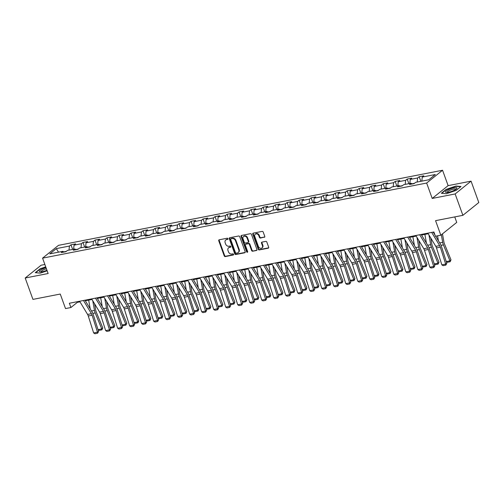 <?xml version="1.0" encoding="UTF-8"?>
<svg xmlns="http://www.w3.org/2000/svg" width="504" height="504" viewBox="0 0 504 504"><rect width="100%" height="100%" fill="white"/><g stroke="black" fill="none" stroke-linecap="round" stroke-linejoin="round"><path stroke-width="0.76" d="M227.978 238.707A0.643 0.517 -128.8 0 0 227.235 238.222L219.208 239.791A0.92 0.737 -128.8 0 0 218.755 240.78L224.223 255.887A0.92 0.737 -128.8 0 0 225.282 256.574L233.308 255.005A0.643 0.517 -128.8 0 0 232.886 253.833L231.846 254.035A2.936 2.369 -128.8 0 1 228.457 251.824L228.003 250.564A2.936 2.369 -128.8 0 1 228.577 247.804A2.936 2.369 -128.8 0 1 229.446 247.407L230.486 247.199A0.643 0.517 -128.8 0 0 230.057 246.028L229.018 246.229A2.936 2.369 -128.8 0 1 225.628 244.018L225.175 242.758A2.936 2.369 -128.8 0 1 225.754 239.999A2.936 2.369 -128.8 0 1 226.624 239.602L227.657 239.4A0.643 0.517 -128.8 0 0 227.978 238.707M264.298 237.308A0.92 0.737 -128.8 0 0 264.751 236.326L263.214 232.086A0.92 0.737 -128.8 0 0 262.156 231.393L253.241 233.138A0.92 0.737 -128.8 0 0 252.794 234.127L258.256 249.228A0.92 0.737 -128.8 0 0 259.321 249.921L268.235 248.176A0.92 0.737 -128.8 0 0 268.682 247.193L266.83 242.071A0.92 0.737 -128.8 0 0 265.772 241.378L261.96 242.128A0.92 0.737 -128.8 0 0 261.507 243.117L262.427 245.65A2.451 1.978 -128.8 0 1 261.941 247.962A2.451 1.978 -128.8 0 1 258.382 246.443L254.785 236.496A2.451 1.978 -128.8 0 1 255.263 234.19A2.451 1.978 -128.8 0 1 258.823 235.708L259.428 237.365A0.92 0.737 -128.8 0 0 260.486 238.058L264.732 236.968A0.92 0.737 -128.8 0 0 264.745 236.962M44.862 264.487L41.114 265.217L25.2 278.013L32.936 299.389L60.26 294.046L65.52 308.58L70.913 307.522L69.363 303.25L433.887 231.979L435.437 236.25L440.824 235.198L456.737 222.403L454.753 216.915M455.15 193.952L471.064 181.15L448.125 185.636L432.212 198.437L455.15 193.952L462.886 215.321L435.563 220.664L440.824 235.198M432.212 198.437L426.642 183.047L42.569 258.142L58.477 245.347L442.556 170.251L426.642 183.047M25.2 278.013L48.138 273.527L42.569 258.142M239.721 236.678A0.92 0.737 -128.8 0 0 238.663 235.992L229.748 237.731A0.92 0.737 -128.8 0 0 229.295 238.72L234.763 253.821A0.92 0.737 -128.8 0 0 235.822 254.514L244.736 252.775A0.92 0.737 -128.8 0 0 245.19 251.786L239.721 236.678M241.492 235.437L250.412 233.692A0.92 0.737 -128.8 0 1 251.471 234.385L256.939 249.486A0.92 0.737 -128.8 0 1 256.486 250.475L252.668 251.219A0.92 0.737 -128.8 0 1 251.609 250.532L249.392 244.402A0.92 0.737 -128.8 0 0 248.333 243.716L245.801 244.207A0.92 0.737 -128.8 0 0 245.353 245.196L247.659 251.572A0.643 0.517 -128.8 0 1 246.601 251.779L241.044 236.42A0.92 0.737 -128.8 0 1 241.492 235.437A0.92 0.737 -128.8 0 0 241.473 236.074L241.044 236.42M471.064 181.15L478.8 202.526L462.886 215.321M419.196 176.715L417.627 177.975L410.237 179.424L411.806 178.158L407.188 179.065L405.619 180.325L398.229 181.768L399.798 180.508L395.18 181.409L393.611 182.675L386.221 184.118L387.79 182.857L383.172 183.758L381.604 185.018L374.214 186.467L375.782 185.201L371.164 186.102L369.596 187.368L362.206 188.811L363.775 187.551L359.157 188.452L357.588 189.718L350.198 191.161L351.767 189.895L347.149 190.802L345.58 192.062L338.19 193.504L339.765 192.244L335.147 193.145L333.572 194.412L326.183 195.854L327.757 194.594L323.14 195.495L321.565 196.755L314.181 198.204L315.75 196.938L311.132 197.845L309.563 199.105L302.173 200.548L303.742 199.288L299.124 200.189L297.555 201.455L290.165 202.898L291.734 201.638L287.116 202.539L285.548 203.799L278.158 205.248L279.726 203.981L275.108 204.889L273.54 206.149L266.15 207.591L267.719 206.331L263.101 207.232L261.532 208.499L254.142 209.941L255.711 208.681L251.093 209.582L249.524 210.842L242.134 212.291L243.703 211.025L239.085 211.932L237.516 213.192L230.126 214.635L231.695 213.375L227.077 214.276L225.508 215.542L218.119 216.985L219.687 215.725L215.069 216.626L213.501 217.886L206.111 219.334L207.686 218.068L203.062 218.975L201.493 220.235L194.103 221.678L195.678 220.418L191.06 221.319L189.485 222.585L182.102 224.028L183.67 222.762L179.052 223.669L177.484 224.929L170.094 226.378L171.662 225.112L167.044 226.012L165.476 227.279L158.086 228.722L159.655 227.462L155.037 228.362L153.468 229.622L146.078 231.071L147.647 229.805L143.029 230.712L141.46 231.972L134.07 233.415L135.639 232.155L131.021 233.056L129.452 234.322L122.062 235.765L123.631 234.505L119.013 235.406L117.445 236.666L110.055 238.115L111.623 236.849L107.005 237.756L105.437 239.016L98.047 240.458L99.616 239.198L94.998 240.099L93.429 241.366L86.039 242.808L87.608 241.548L82.99 242.449L81.421 243.709L74.031 245.158L75.606 243.892L70.982 244.799L69.413 246.059L56.328 248.617L49.795 253.877L62.88 251.313L61.312 252.58L65.93 251.679L67.498 250.412L74.888 248.97L73.319 250.23L77.937 249.329L79.506 248.069L86.896 246.62L85.321 247.886L89.939 246.979L91.514 245.719L98.897 244.276L97.329 245.536L101.947 244.635L103.522 243.369L110.905 241.926L109.337 243.186L113.954 242.285L115.523 241.025L122.913 239.576L121.344 240.843L125.962 239.936L127.531 238.676L134.921 237.233L133.352 238.493L137.97 237.592L139.539 236.326L146.929 234.883L145.36 236.143L149.978 235.242L151.547 233.982L158.936 232.533L157.368 233.799L161.986 232.892L163.554 231.632L170.944 230.189L169.376 231.449L173.993 230.548L175.562 229.282L182.952 227.839L181.383 229.099L186.001 228.199L187.57 226.939L194.96 225.49L193.391 226.756L198.009 225.849L199.578 224.589L206.968 223.146L205.399 224.406L210.017 223.505L211.586 222.239L218.975 220.796L217.4 222.056L222.018 221.155L223.593 219.895L230.977 218.446L229.408 219.713L234.026 218.812L235.601 217.545L242.985 216.103L241.416 217.363L246.034 216.462L247.603 215.195L254.993 213.753L253.424 215.019L258.042 214.112L259.61 212.852L267 211.409L265.432 212.669L270.049 211.768L271.618 210.502L279.008 209.059L277.439 210.319L282.057 209.418L283.626 208.158L291.016 206.709L289.447 207.976L294.065 207.068L295.634 205.808L303.024 204.366L301.455 205.626L306.073 204.725L307.642 203.458L315.031 202.016L313.463 203.276L318.081 202.375L319.649 201.115L327.039 199.666L325.471 200.932L330.089 200.025L331.657 198.765L339.047 197.322L337.478 198.582L342.096 197.681L343.665 196.415L351.055 194.972L349.48 196.232L354.098 195.332L355.673 194.072L363.063 192.623L361.488 193.889L366.106 192.982L367.681 191.722L375.064 190.279L373.495 191.539L378.113 190.638L379.682 189.372L387.072 187.929L385.503 189.189L390.121 188.288L391.69 187.028L399.08 185.579L397.511 186.845L402.129 185.938L403.698 184.678L411.088 183.236L409.519 184.496L414.137 183.595L415.706 182.328L428.791 179.771L435.33 174.516L422.245 177.074L423.814 175.814L419.196 176.715L420.865 181.32M414.509 183.292L411.913 183.803M417.218 182.038L417.627 177.975M409.828 183.481L410.237 179.424M411.088 183.236L412.171 183.979M402.501 185.642L399.905 186.152M405.21 184.382L405.619 180.325M397.82 185.831L398.229 181.768M399.08 185.579L400.163 186.329M390.493 187.992L387.897 188.496M393.202 186.732L393.611 182.675M385.812 188.175L386.221 184.118M387.072 187.929L388.156 188.672M378.485 190.336L375.889 190.846M381.194 189.076L381.604 185.018M373.804 190.525L374.214 186.467M375.064 190.279L376.148 191.022M366.477 192.686L363.888 193.196M369.186 191.426L369.596 187.368M361.803 192.868L362.206 188.811M363.063 192.623L364.14 193.366M354.469 195.035L351.88 195.539M357.179 193.775L357.588 189.718M349.795 195.218L350.198 191.161M351.055 194.972L352.132 195.716M342.462 197.379L339.872 197.889M345.177 196.119L345.58 192.062M337.787 197.568L338.19 193.504M339.047 197.322L340.124 198.066M330.46 199.729L327.865 200.233M333.169 198.469L333.572 194.412M325.779 199.912L326.183 195.854M327.039 199.666L328.117 200.409M318.452 202.079L315.857 202.583M321.161 200.819L321.565 196.755M313.772 202.262L314.181 198.204M315.031 202.016L316.109 202.759M306.445 204.422L303.849 204.933M309.154 203.162L309.563 199.105M301.764 204.611L302.173 200.548M303.024 204.366L304.107 205.109M294.437 206.772L291.841 207.276M297.146 205.512L297.555 201.455M289.756 206.955L290.165 202.898M291.016 206.709L292.099 207.453M282.429 209.122L279.833 209.626M285.138 207.862L285.548 203.799M277.748 209.305L278.158 205.248M279.008 209.059L280.092 209.803M270.421 211.466L267.826 211.976M273.13 210.206L273.54 206.149M265.74 211.655L266.15 207.591M267 211.409L268.084 212.153M258.413 213.816L255.818 214.32M261.122 212.556L261.532 208.499M253.733 213.998L254.142 209.941M254.993 213.753L256.076 214.496M246.406 216.166L243.81 216.67M249.115 214.906L249.524 210.842M241.725 216.348L242.134 212.291M242.985 216.103L244.068 216.846M234.398 218.509L231.808 219.019M237.107 217.249L237.516 213.192M229.723 218.698L230.126 214.635M230.977 218.446L232.061 219.196M222.39 220.859L219.801 221.363M225.099 219.599L225.508 215.542M217.715 221.042L218.119 216.985M218.975 220.796L220.053 221.539M210.382 223.203L207.793 223.713M213.097 221.949L213.501 217.886M205.708 223.392L206.111 219.334M206.968 223.146L208.045 223.889M198.381 225.553L195.785 226.063M201.09 224.293L201.493 220.235M193.7 225.735L194.103 221.678M194.96 225.49L196.037 226.233M186.373 227.903L183.777 228.407M189.082 226.643L189.485 222.585M181.692 228.085L182.102 224.028M182.952 227.839L184.029 228.583M174.365 230.246L171.769 230.756M177.074 228.986L177.484 224.929M169.684 230.435L170.094 226.378M170.944 230.189L172.028 230.933M162.357 232.596L159.762 233.106M165.066 231.336L165.476 227.279M157.676 232.779L158.086 228.722M158.936 232.533L160.02 233.276M150.35 234.946L147.754 235.45M153.058 233.686L153.468 229.622M145.669 235.129L146.078 231.071M146.929 234.883L148.012 235.626M138.342 237.289L135.746 237.8M141.051 236.029L141.46 231.972M133.661 237.478L134.07 233.415M134.921 237.233L136.004 237.976M126.334 239.639L123.738 240.143M129.043 238.379L129.452 234.322M121.653 239.822L122.062 235.765M122.913 239.576L123.997 240.32M114.326 241.989L111.73 242.493M117.035 240.729L117.445 236.666M109.645 242.172L110.055 238.115M110.905 241.926L111.989 242.67M102.318 244.333L99.729 244.843M105.027 243.073L105.437 239.016M97.637 244.522L98.047 240.458M98.897 244.276L99.981 245.02M90.31 246.683L87.721 247.187M93.02 245.423L93.429 241.366M85.636 246.866L86.039 242.808M86.896 246.62L87.973 247.363M78.303 249.033L75.713 249.537M81.018 247.773L81.421 243.709M73.628 249.215L74.031 245.158M74.888 248.97L75.965 249.713M66.301 251.376L63.706 251.887M69.01 250.116L69.413 246.059M58.527 252.17L56.328 248.617M62.88 251.313L63.958 252.063M448.125 185.636L442.556 170.251M70.913 307.522L77.358 302.337L79.985 301.827M85.333 300.781L91.993 299.477M97.341 298.431L104 297.127M109.349 296.081L116.008 294.783M121.357 293.738L128.016 292.433M133.365 291.388L140.018 290.084M145.366 289.038L152.025 287.74M157.374 286.694L164.033 285.39M169.382 284.344L176.041 283.04M181.39 281.994L188.049 280.697M193.397 279.651L200.056 278.347M205.405 277.301L212.064 275.997M217.413 274.951L224.072 273.653M229.421 272.607L236.08 271.303M241.429 270.257L248.088 268.953M253.436 267.908L260.096 266.61M265.444 265.564L272.097 264.26M277.446 263.214L284.105 261.916M289.454 260.87L296.113 259.566M301.461 258.521L308.12 257.216M313.469 256.171L320.128 254.873M325.477 253.827L332.136 252.523M337.485 251.477L344.144 250.173M349.493 249.127L356.152 247.829M361.5 246.784L368.159 245.48M373.508 244.434L380.167 243.13M385.516 242.084L392.175 240.786M397.524 239.74L404.176 238.436M409.525 237.39L416.184 236.086M421.533 235.04L428.192 233.743M433.541 232.697L434.108 232.583M421.835 181.131L422.245 177.074M77.144 301.732L77.358 302.337M72.652 249.404L70.982 244.799M84.659 247.054L82.99 242.449M96.667 244.711L94.998 240.099M108.675 242.361L107.005 237.756M120.683 240.017L119.013 235.406M132.691 237.667L131.021 233.056M144.698 235.318L143.029 230.712M156.706 232.974L155.037 228.362M168.714 230.624L167.044 226.012M180.716 228.274L179.052 223.669M192.723 225.931L191.06 221.319M204.731 223.581L203.062 218.975M216.739 221.231L215.069 216.626M228.747 218.887L227.077 214.276M240.754 216.537L239.085 211.932M252.762 214.187L251.093 209.582M264.77 211.844L263.101 207.232M276.778 209.494L275.108 204.889M288.786 207.15L287.116 202.539M300.793 204.8L299.124 200.189M312.795 202.451L311.132 197.845M324.803 200.107L323.14 195.495M336.811 197.757L335.147 193.145M348.818 195.407L347.149 190.802M360.826 193.064L359.157 188.452M372.834 190.714L371.164 186.102M384.842 188.364L383.172 183.758M396.85 186.02L395.18 181.409M408.857 183.67L407.188 179.065M45.719 266.862L40.055 268.808L35.261 272.664L40.295 273.137L47.143 270.78M461.002 186.505L455.969 186.033L446.147 189.409L441.353 193.265L446.386 193.738L456.208 190.361L461.002 186.505M228.003 239.072L227.052 239.255A2.936 2.369 -128.8 0 0 226.183 239.652L225.754 239.999M228.577 247.804L229.011 247.458A2.936 2.369 -128.8 0 1 229.874 247.061L230.826 246.872M219.19 239.797A0.92 0.737 -128.8 0 0 219.183 240.433L224.652 255.541A0.92 0.737 -128.8 0 0 225.71 256.227L233.648 254.678M229.729 237.737A0.92 0.737 -128.8 0 0 229.723 238.373L235.192 253.481A0.92 0.737 -128.8 0 0 236.25 254.167L245.164 252.428A0.92 0.737 -128.8 0 0 245.183 252.422M231.002 238.745A0.643 0.517 -128.8 0 0 230.687 239.438L235.488 252.693A0.643 0.517 -128.8 0 0 236.225 253.178L237.321 252.964A2.936 2.369 -128.8 0 0 238.19 252.567A2.936 2.369 -128.8 0 0 238.77 249.808L235.488 240.742A2.936 2.369 -128.8 0 0 232.098 238.531L231.002 238.745L231.431 238.398A0.643 0.517 -128.8 0 0 231.116 238.65M238.19 252.567L238.619 252.221A2.936 2.369 -128.8 0 0 239.198 249.461L238.77 249.808M231.431 238.398L232.527 238.184A2.936 2.369 -128.8 0 1 235.916 240.395L239.198 249.461M256.486 250.475L256.914 250.129A0.92 0.737 -128.8 0 0 256.927 250.129L252.668 251.219M245.53 244.333L245.965 243.986A0.92 0.737 -128.8 0 1 246.236 243.86L248.762 243.369A0.92 0.737 -128.8 0 1 249.82 244.056L252.038 250.186A0.92 0.737 -128.8 0 0 253.102 250.872M241.473 236.074L247.029 251.433A0.643 0.517 -128.8 0 0 247.684 251.924M247.092 238.046A2.451 1.978 -128.8 0 0 243.533 236.534A2.451 1.978 -128.8 0 0 243.048 238.839L244.32 242.342A0.92 0.737 -128.8 0 0 245.379 243.035L247.911 242.537A0.92 0.737 -128.8 0 0 248.359 241.548L247.092 238.046L247.521 237.699A2.451 1.978 -128.8 0 0 243.961 236.187L243.533 236.534M248.182 242.411L248.611 242.065A0.92 0.737 -128.8 0 0 248.787 241.202L248.359 241.548M247.521 237.699L248.787 241.202M255.263 234.19L255.698 233.843A2.451 1.978 -128.8 0 1 259.258 235.362L259.856 237.019A0.92 0.737 -128.8 0 0 260.914 237.712L264.732 236.968M261.941 247.962L262.37 247.615A2.451 1.978 -128.8 0 0 262.855 245.309L262.427 245.65M261.941 242.128A0.92 0.737 -128.8 0 0 261.935 242.771L262.855 245.309M253.228 233.144A0.92 0.737 -128.8 0 0 253.222 233.78L258.691 248.882A0.92 0.737 -128.8 0 0 259.749 249.575L268.663 247.829A0.92 0.737 -128.8 0 0 268.676 247.829L268.235 248.176M90.222 308.889L88.672 300.126M98.041 329.666L101.764 328.942L95.206 312.952A7.006 3.812 -101.1 0 1 94.475 310.407L92.767 300.762M101.934 329.824L101.764 328.942L102.785 327.928L101.934 329.824L99.238 330.353L98.078 329.774M94.595 303.792L95.735 310.237A4.675 2.539 78.9 0 0 96.22 311.938L102.785 327.928M83.481 300.491L91.438 313.69A4.675 2.539 -101.1 0 1 92.125 315.233L97.486 332.18L98.614 331.474L93.253 314.527A7.006 3.812 78.9 0 0 92.226 312.215L84.981 300.195M79.632 301.241L87.589 314.446A4.675 2.539 -101.1 0 1 88.276 315.989L93.637 332.936L97.486 332.18L97.606 333.226L94.916 333.749L93.637 332.936M98.614 331.474L97.606 333.226M46.021 267.687A6.073 1.399 -19.9 0 0 42.21 269.18A6.073 1.399 -19.9 0 0 40.137 271.883A6.073 1.399 -19.9 0 0 46.948 270.251M46.425 268.802A4.599 1.058 -19.9 0 0 43.205 270.024A4.599 1.058 -19.9 0 0 41.108 271.801A4.599 1.058 -19.9 0 0 41.152 271.877M35.664 272.702L40.276 268.991L45.807 267.089M454.035 187.809A6.073 1.399 -19.9 0 0 447.193 190.38A6.073 1.399 -19.9 0 0 446.229 192.484A6.073 1.399 -19.9 0 0 448.447 192.301A6.073 1.399 -19.9 0 0 456.643 188.71A6.073 1.399 -19.9 0 0 454.035 187.809M455.862 189.359A4.599 1.058 -19.9 0 0 455.843 189.271A4.599 1.058 -19.9 0 0 453.638 189.132A4.599 1.058 -19.9 0 0 449.171 190.688A4.599 1.058 -19.9 0 0 447.199 192.402A4.599 1.058 -19.9 0 0 447.243 192.478M441.756 193.303L446.361 189.592L455.881 186.322L460.669 186.77M102.23 306.545L100.68 297.776M110.048 327.323L113.772 326.592L107.213 310.609A7.006 3.812 -101.1 0 1 106.483 308.057L104.775 298.418M113.942 327.48L113.772 326.592L114.786 325.578L113.942 327.48L111.245 328.003L110.086 327.424M106.602 301.442L107.743 307.894A4.675 2.539 78.9 0 0 108.228 309.588L114.786 325.578M114.238 304.196L112.688 295.432M122.056 324.973L125.779 324.248L119.221 308.259A7.006 3.812 -101.1 0 1 118.484 305.714L116.783 296.068M125.95 325.13L125.779 324.248L126.794 323.228L125.95 325.13L123.253 325.66L122.094 325.08M118.61 299.099L119.75 305.544A4.675 2.539 78.9 0 0 120.236 307.245L126.794 323.228M95.489 298.141L103.446 311.346A4.675 2.539 -101.1 0 1 104.133 312.883L109.494 329.837L110.622 329.125L105.26 312.178A7.006 3.812 78.9 0 0 104.233 309.865L96.988 297.851M91.64 298.897L99.597 312.096A4.675 2.539 -101.1 0 1 100.283 313.639L105.645 330.586L109.494 329.837L109.614 330.876L106.924 331.405L105.645 330.586M110.622 329.125L109.614 330.876M107.497 295.791L115.454 308.996A4.675 2.539 -101.1 0 1 116.141 310.54L121.502 327.487L122.63 326.781L117.268 309.828A7.006 3.812 78.9 0 0 116.241 307.516L108.996 295.502M103.648 296.547L111.605 309.752A4.675 2.539 -101.1 0 1 112.291 311.289L117.653 328.243L121.502 327.487L121.622 328.526L118.931 329.055L117.653 328.243M122.63 326.781L121.622 328.526M126.246 301.846L124.696 293.082M134.064 322.623L137.787 321.899L131.229 305.915A7.006 3.812 -101.1 0 1 130.492 303.364L128.791 293.719M137.957 322.781L137.787 321.899L138.802 320.884L137.957 322.781L135.261 323.31L134.095 322.73M130.618 296.749L131.752 303.2A4.675 2.539 78.9 0 0 132.243 304.895L138.802 320.884M138.254 299.502L136.704 290.732M146.072 320.279L149.795 319.549L143.237 303.566A7.006 3.812 -101.1 0 1 142.5 301.014L140.799 291.375M149.965 320.437L149.795 319.549L150.809 318.534L149.965 320.437L147.269 320.96L146.103 320.38M142.619 294.405L143.76 300.85A4.675 2.539 78.9 0 0 144.251 302.551L150.809 318.534M150.261 297.152L148.712 288.389M158.08 317.929L161.803 317.205L155.238 301.216A7.006 3.812 -101.1 0 1 154.507 298.67L152.806 289.025M161.973 318.087L161.803 317.205L162.817 316.184L161.973 318.087L159.277 318.616L158.111 318.037M154.627 292.055L155.768 298.5A4.675 2.539 78.9 0 0 156.259 300.201L162.817 316.184M119.505 293.448L127.462 306.652A4.675 2.539 -101.1 0 1 128.148 308.19L133.51 325.143L134.637 324.431L129.276 307.484A7.006 3.812 78.9 0 0 128.249 305.172L121.004 293.152M115.655 294.197L123.612 307.402A4.675 2.539 -101.1 0 1 124.299 308.946L129.66 325.893L133.51 325.143L133.629 326.183L130.939 326.705L129.66 325.893M134.637 324.431L133.629 326.183M131.512 291.098L139.469 304.303A4.675 2.539 -101.1 0 1 140.156 305.84L145.517 322.793L146.645 322.081L141.284 305.134A7.006 3.812 78.9 0 0 140.257 302.822L133.012 290.808M127.663 291.854L135.62 305.052A4.675 2.539 -101.1 0 1 136.307 306.596L141.668 323.543L145.517 322.793L145.637 323.833L142.941 324.362L141.668 323.543M146.645 322.081L145.637 323.833M143.52 288.754L151.477 301.953A4.675 2.539 -101.1 0 1 152.164 303.496L157.525 320.443L158.653 319.738L153.292 302.784A7.006 3.812 78.9 0 0 152.265 300.478L145.02 288.458M139.671 289.504L147.628 302.709A4.675 2.539 -101.1 0 1 148.315 304.246L153.676 321.199L157.525 320.443L157.645 321.489L154.948 322.012L153.676 321.199M158.653 319.738L157.645 321.489M155.528 286.404L163.485 299.609A4.675 2.539 -101.1 0 1 164.165 301.146L169.533 318.1L170.661 317.388L165.293 300.441A7.006 3.812 78.9 0 0 164.273 298.129L157.028 286.108M151.679 287.154L159.636 300.359A4.675 2.539 -101.1 0 1 160.322 301.902L165.684 318.849L169.533 318.1L169.653 319.139L166.956 319.662L165.684 318.849M170.661 317.388L169.653 319.139M167.53 284.054L175.493 297.259A4.675 2.539 -101.1 0 1 176.173 298.803L181.534 315.75L182.668 315.044L177.301 298.091A7.006 3.812 78.9 0 0 176.274 295.779L169.035 283.765M163.687 284.81L171.643 298.009A4.675 2.539 -101.1 0 1 172.324 299.552L177.692 316.499L181.534 315.75L181.661 316.789L178.964 317.318L177.692 316.499M182.668 315.044L181.661 316.789M179.537 281.711L187.501 294.909A4.675 2.539 -101.1 0 1 188.181 296.453L193.542 313.4L194.67 312.694L189.309 295.741A7.006 3.812 78.9 0 0 188.282 293.435L181.043 281.415M175.688 282.461L183.651 295.665A4.675 2.539 -101.1 0 1 184.332 297.202L189.693 314.156L193.542 313.4L193.668 314.446L190.972 314.969L189.693 314.156M194.67 312.694L193.668 314.446M191.545 279.361L199.502 292.566A4.675 2.539 -101.1 0 1 200.189 294.103L205.55 311.056L206.678 310.344L201.317 293.397A7.006 3.812 78.9 0 0 200.29 291.085L193.045 279.065M187.696 280.111L195.659 293.315A4.675 2.539 -101.1 0 1 196.339 294.859L201.701 311.806L205.55 311.056L205.676 312.096L202.98 312.625L201.701 311.806M206.678 310.344L205.676 312.096M203.553 277.011L211.51 290.216A4.675 2.539 -101.1 0 1 212.197 291.759L217.558 308.706L218.686 308.001L213.324 291.047A7.006 3.812 78.9 0 0 212.297 288.735L205.052 276.721M199.704 277.767L207.667 290.966A4.675 2.539 -101.1 0 1 208.347 292.509L213.709 309.456L217.558 308.706L217.684 309.746L214.988 310.275L213.709 309.456M218.686 308.001L217.684 309.746M215.561 274.667L223.518 287.866A4.675 2.539 -101.1 0 1 224.204 289.409L229.566 306.356L230.693 305.651L225.332 288.704A7.006 3.812 78.9 0 0 224.305 286.392L217.06 274.371M211.712 275.417L219.668 288.622A4.675 2.539 -101.1 0 1 220.355 290.159L225.716 307.112L229.566 306.356L229.685 307.402L226.995 307.925L225.716 307.112M230.693 305.651L229.685 307.402M227.569 272.317L235.526 285.522A4.675 2.539 -101.1 0 1 236.212 287.06L241.573 304.013L242.701 303.301L237.34 286.354A7.006 3.812 78.9 0 0 236.313 284.042L229.068 272.021M223.719 273.067L231.676 286.272A4.675 2.539 -101.1 0 1 232.363 287.816L237.724 304.762L241.573 304.013L241.693 305.052L239.003 305.582L237.724 304.762M242.701 303.301L241.693 305.052M239.576 269.968L247.533 283.172A4.675 2.539 -101.1 0 1 248.22 284.716L253.581 301.663L254.709 300.957L249.348 284.004A7.006 3.812 78.9 0 0 248.321 281.692L241.076 269.678M235.727 270.724L243.684 283.928A4.675 2.539 -101.1 0 1 244.371 285.466L249.732 302.419L253.581 301.663L253.701 302.702L251.011 303.232L249.732 302.419M254.709 300.957L253.701 302.702M251.584 267.624L259.541 280.822A4.675 2.539 -101.1 0 1 260.228 282.366L265.589 299.313L266.717 298.607L261.356 281.66A7.006 3.812 78.9 0 0 260.329 279.348L253.084 267.328M247.735 268.374L255.692 281.579A4.675 2.539 -101.1 0 1 256.378 283.116L261.74 300.069L265.589 299.313L265.709 300.359L263.019 300.882L261.74 300.069M266.717 298.607L265.709 300.359M263.592 265.274L271.549 278.479A4.675 2.539 -101.1 0 1 272.236 280.016L277.597 296.969L278.725 296.257L273.363 279.31A7.006 3.812 78.9 0 0 272.336 276.998L265.091 264.984M259.743 266.03L267.7 279.229A4.675 2.539 -101.1 0 1 268.386 280.772L273.748 297.719L277.597 296.969L277.717 298.009L275.02 298.538L273.748 297.719M278.725 296.257L277.717 298.009M275.6 262.924L283.557 276.129A4.675 2.539 -101.1 0 1 284.243 277.673L289.605 294.619L290.732 293.914L285.371 276.961A7.006 3.812 78.9 0 0 284.344 274.649L277.099 262.634M271.75 263.68L279.707 276.885A4.675 2.539 -101.1 0 1 280.394 278.422L285.755 295.375L289.605 294.619L289.724 295.659L287.028 296.188L285.755 295.375M290.732 293.914L289.724 295.659M287.608 260.581L295.565 273.785A4.675 2.539 -101.1 0 1 296.245 275.323L301.613 292.27L302.74 291.564L297.373 274.617A7.006 3.812 78.9 0 0 296.352 272.305L289.107 260.284M283.758 261.33L291.715 274.535A4.675 2.539 -101.1 0 1 292.402 276.079L297.763 293.026L301.613 292.27L301.732 293.315L299.036 293.838L297.763 293.026M302.74 291.564L301.732 293.315M299.609 258.231L307.572 271.435A4.675 2.539 -101.1 0 1 308.253 272.973L313.614 289.926L314.748 289.214L309.38 272.267A7.006 3.812 78.9 0 0 308.353 269.955L301.115 257.941M295.766 258.987L303.723 272.185A4.675 2.539 -101.1 0 1 304.403 273.729L309.771 290.676L313.614 289.926L313.74 290.966L311.044 291.495L309.771 290.676M314.748 289.214L313.74 290.966M311.617 255.881L319.58 269.086A4.675 2.539 -101.1 0 1 320.261 270.629L325.622 287.576L326.75 286.87L321.388 269.917A7.006 3.812 78.9 0 0 320.361 267.611L313.123 255.591M307.774 256.637L315.731 269.842A4.675 2.539 -101.1 0 1 316.411 271.379L321.772 288.332L325.622 287.576L325.748 288.616L323.051 289.145L321.772 288.332M326.75 286.87L325.748 288.616M323.625 253.537L331.588 266.742A4.675 2.539 -101.1 0 1 332.268 268.279L337.63 285.233L338.757 284.521L333.396 267.574A7.006 3.812 78.9 0 0 332.369 265.262L325.124 253.241M319.775 254.287L327.739 267.492A4.675 2.539 -101.1 0 1 328.419 269.035L333.78 285.982L337.63 285.233L337.756 286.272L335.059 286.795L333.78 285.982M338.757 284.521L337.756 286.272M335.632 251.187L343.589 264.392A4.675 2.539 -101.1 0 1 344.276 265.936L349.637 282.883L350.765 282.171L345.404 265.224A7.006 3.812 78.9 0 0 344.377 262.912L337.132 250.898M331.783 251.943L339.746 265.142A4.675 2.539 -101.1 0 1 340.427 266.685L345.788 283.632L349.637 282.883L349.763 283.922L347.067 284.451L345.788 283.632M350.765 282.171L349.763 283.922M162.269 294.802L160.719 286.039M170.087 315.586L173.811 314.855L167.246 298.872A7.006 3.812 -101.1 0 1 166.515 296.321L164.808 286.675M173.981 315.737L173.811 314.855L174.825 313.841L173.981 315.737L171.284 316.266L170.119 315.687M166.635 289.706L167.775 296.157A4.675 2.539 78.9 0 0 168.267 297.851L174.825 313.841M174.271 292.459L172.721 283.689M182.095 313.236L185.819 312.505L179.254 296.522A7.006 3.812 -101.1 0 1 178.523 293.971L176.816 284.332M185.982 313.394L185.819 312.505L186.833 311.491L185.982 313.394L183.292 313.916L182.127 313.337M178.643 287.362L179.783 293.807A4.675 2.539 78.9 0 0 180.274 295.508L186.833 311.491M186.278 290.109L184.729 281.345M194.103 310.886L197.82 310.162L191.262 294.172A7.006 3.812 -101.1 0 1 190.531 291.627L188.824 281.982M197.99 311.044L197.82 310.162L198.841 309.141L197.99 311.044L195.3 311.573L194.134 310.993M190.651 285.012L191.791 291.457A4.675 2.539 78.9 0 0 192.276 293.158L198.841 309.141M198.286 287.759L196.736 278.995M206.111 308.543L209.828 307.812L203.269 291.829A7.006 3.812 -101.1 0 1 202.539 289.277L200.831 279.638M209.998 308.694L209.828 307.812L210.848 306.797L209.998 308.694L207.308 309.223L206.142 308.643M202.658 282.662L203.799 289.113A4.675 2.539 78.9 0 0 204.284 290.808L210.848 306.797M210.294 285.415L208.744 276.646M218.119 306.193L221.836 305.462L215.277 289.479A7.006 3.812 -101.1 0 1 214.547 286.933L212.839 277.288M222.006 306.35L221.836 305.462L222.856 304.447L222.006 306.35L219.316 306.873L218.15 306.293M214.666 280.318L215.806 286.763A4.675 2.539 78.9 0 0 216.292 288.464L222.856 304.447M222.302 283.065L220.752 274.302M230.12 303.843L233.843 303.118L227.285 287.129A7.006 3.812 -101.1 0 1 226.554 284.584L224.847 274.938M234.013 304L233.843 303.118L234.864 302.098L234.013 304L231.317 304.529L230.158 303.95M226.674 277.969L227.814 284.413A4.675 2.539 78.9 0 0 228.299 286.114L234.864 302.098M234.31 280.715L232.76 271.952M242.128 301.499L245.851 300.768L239.293 284.785A7.006 3.812 -101.1 0 1 238.562 282.234L236.855 272.595M246.021 301.65L245.851 300.768L246.866 299.754L246.021 301.65L243.325 302.179L242.166 301.6M238.682 275.619L239.822 282.07A4.675 2.539 78.9 0 0 240.307 283.765L246.866 299.754M246.317 278.372L244.768 269.602M254.136 299.149L257.859 298.418L251.301 282.435A7.006 3.812 -101.1 0 1 250.564 279.89L248.863 270.245M258.029 299.307L257.859 298.418L258.873 297.404L258.029 299.307L255.333 299.83L254.173 299.256M250.69 273.275L251.83 279.72A4.675 2.539 78.9 0 0 252.315 281.421L258.873 297.404M258.325 276.022L256.775 267.259M266.144 296.799L269.867 296.075L263.308 280.085A7.006 3.812 -101.1 0 1 262.571 277.54L260.87 267.895M270.037 296.957L269.867 296.075L270.881 295.054L270.037 296.957L267.341 297.486L266.175 296.906M262.697 270.925L263.831 277.37A4.675 2.539 78.9 0 0 264.323 279.071L270.881 295.054M270.333 273.678L268.783 264.909M278.151 294.456L281.875 293.725L275.316 277.742A7.006 3.812 -101.1 0 1 274.579 275.19L272.878 265.551M282.045 294.613L281.875 293.725L282.889 292.711L282.045 294.613L279.348 295.136L278.183 294.557M274.699 268.575L275.839 275.026A4.675 2.539 78.9 0 0 276.331 276.721L282.889 292.711M282.341 271.328L280.791 262.565M290.159 292.106L293.882 291.381L287.318 275.392A7.006 3.812 -101.1 0 1 286.587 272.847L284.886 263.201M294.053 292.263L293.882 291.381L294.897 290.361L294.053 292.263L291.356 292.786L290.191 292.213M286.707 266.232L287.847 272.677A4.675 2.539 78.9 0 0 288.338 274.378L294.897 290.361M294.349 268.978L292.799 260.215M302.167 289.756L305.89 289.031L299.326 273.042A7.006 3.812 -101.1 0 1 298.595 270.497L296.887 260.851M306.06 289.913L305.89 289.031L306.904 288.017L306.06 289.913L303.364 290.443L302.198 289.863M298.714 263.882L299.855 270.327A4.675 2.539 78.9 0 0 300.346 272.028L306.904 288.017M306.35 266.635L304.8 257.865M314.175 287.412L317.898 286.682L311.333 270.698A7.006 3.812 -101.1 0 1 310.603 268.147L308.895 258.508M318.062 287.57L317.898 286.682L318.912 285.667L318.062 287.57L315.372 288.093L314.206 287.513M310.722 261.532L311.863 267.983A4.675 2.539 78.9 0 0 312.354 269.678L318.912 285.667M318.358 264.285L316.808 255.522M326.183 285.062L329.899 284.338L323.341 268.349A7.006 3.812 -101.1 0 1 322.61 265.803L320.903 256.158M330.07 285.22L329.899 284.338L330.92 283.317L330.07 285.22L327.38 285.749L326.214 285.169M322.73 259.188L323.87 265.633A4.675 2.539 78.9 0 0 324.362 267.334L330.92 283.317M330.366 261.935L328.816 253.172M338.19 282.712L341.907 281.988L335.349 266.005A7.006 3.812 -101.1 0 1 334.618 263.453L332.911 253.808M342.077 282.87L341.907 281.988L342.928 280.974L342.077 282.87L339.387 283.399L338.222 282.82M334.738 256.838L335.878 263.29A4.675 2.539 78.9 0 0 336.363 264.984L342.928 280.974M342.374 259.591L340.824 250.822M350.198 280.369L353.915 279.638L347.357 263.655A7.006 3.812 -101.1 0 1 346.626 261.103L344.919 251.464M354.085 280.526L353.915 279.638L354.936 278.624L354.085 280.526L351.395 281.049L350.23 280.47M346.746 254.495L347.886 260.94A4.675 2.539 78.9 0 0 348.371 262.641L354.936 278.624M354.381 257.242L352.831 248.478M362.2 278.019L365.923 277.294L359.365 261.305A7.006 3.812 -101.1 0 1 358.634 258.76L356.926 249.115M366.093 278.177L365.923 277.294L366.944 276.274L366.093 278.177L363.397 278.706L362.237 278.126M358.754 252.145L359.894 258.59A4.675 2.539 78.9 0 0 360.379 260.291L366.944 276.274M366.389 254.892L364.839 246.128M374.207 275.675L377.931 274.945L371.372 258.962A7.006 3.812 -101.1 0 1 370.642 256.41L368.934 246.765M378.101 275.827L377.931 274.945L378.945 273.93L378.101 275.827L375.404 276.356L374.245 275.776M370.761 249.795L371.902 256.246A4.675 2.539 78.9 0 0 372.387 257.941L378.945 273.93M378.397 252.548L376.847 243.779M386.215 273.326L389.939 272.595L383.38 256.612A7.006 3.812 -101.1 0 1 382.643 254.066L380.942 244.421M390.109 273.483L389.939 272.595L390.953 271.58L390.109 273.483L387.412 274.006L386.253 273.426M382.769 247.451L383.909 253.896A4.675 2.539 78.9 0 0 384.394 255.597L390.953 271.58M390.405 250.198L388.855 241.435M398.223 270.976L401.946 270.251L395.388 254.262A7.006 3.812 -101.1 0 1 394.651 251.716L392.95 242.071M402.116 271.133L401.946 270.251L402.961 269.231L402.116 271.133L399.42 271.662L398.255 271.083M394.777 245.102L395.911 251.546A4.675 2.539 78.9 0 0 396.402 253.247L402.961 269.231M347.64 248.844L355.597 262.042A4.675 2.539 -101.1 0 1 356.284 263.586L361.645 280.533L362.773 279.827L357.412 262.874A7.006 3.812 78.9 0 0 356.385 260.568L349.14 248.548M343.791 249.593L351.748 262.798A4.675 2.539 -101.1 0 1 352.435 264.335L357.796 281.289L361.645 280.533L361.765 281.579L359.075 282.101L357.796 281.289M362.773 279.827L361.765 281.579M359.648 246.494L367.605 259.699A4.675 2.539 -101.1 0 1 368.292 261.236L373.653 278.189L374.781 277.477L369.419 260.53A7.006 3.812 78.9 0 0 368.392 258.218L361.147 246.198M355.799 247.243L363.756 260.448A4.675 2.539 -101.1 0 1 364.442 261.992L369.804 278.939L373.653 278.189L373.773 279.229L371.083 279.758L369.804 278.939M374.781 277.477L373.773 279.229M371.656 244.144L379.613 257.349A4.675 2.539 -101.1 0 1 380.299 258.892L385.661 275.839L386.789 275.134L381.427 258.18A7.006 3.812 78.9 0 0 380.4 255.868L373.155 243.854M367.807 244.9L375.764 258.098A4.675 2.539 -101.1 0 1 376.45 259.642L381.811 276.589L385.661 275.839L385.781 276.879L383.09 277.408L381.811 276.589M386.789 275.134L385.781 276.879M383.664 241.8L391.621 254.999A4.675 2.539 -101.1 0 1 392.307 256.542L397.669 273.489L398.796 272.784L393.435 255.837A7.006 3.812 78.9 0 0 392.408 253.525L385.163 241.504M379.814 242.55L387.771 255.755A4.675 2.539 -101.1 0 1 388.458 257.292L393.819 274.245L397.669 273.489L397.788 274.535L395.098 275.058L393.819 274.245M398.796 272.784L397.788 274.535M402.413 247.848L400.863 239.085M410.231 268.632L413.954 267.901L407.396 251.918A7.006 3.812 -101.1 0 1 406.659 249.367L404.958 239.728M414.124 268.783L413.954 267.901L414.968 266.887L414.124 268.783L411.428 269.312L410.262 268.733M406.778 242.752L407.919 249.203A4.675 2.539 78.9 0 0 408.41 250.898L414.968 266.887M395.671 239.45L403.628 252.655A4.675 2.539 -101.1 0 1 404.315 254.192L409.676 271.146L410.804 270.434L405.443 253.487A7.006 3.812 78.9 0 0 404.416 251.175L397.171 239.154M391.822 240.2L399.779 253.405A4.675 2.539 -101.1 0 1 400.466 254.948L405.827 271.895L409.676 271.146L409.796 272.185L407.106 272.714L405.827 271.895M410.804 270.434L409.796 272.185M414.42 245.505L412.87 236.735M422.239 266.282L425.962 265.551L419.397 249.568A7.006 3.812 -101.1 0 1 418.666 247.023L416.966 237.378M426.132 266.44L425.962 265.551L426.976 264.537L426.132 266.44L423.436 266.962L422.27 266.389M418.786 240.408L419.926 246.853A4.675 2.539 78.9 0 0 420.418 248.554L426.976 264.537M407.679 237.101L415.636 250.305A4.675 2.539 -101.1 0 1 416.323 251.849L421.684 268.796L422.812 268.09L417.451 251.137A7.006 3.812 78.9 0 0 416.424 248.825L409.179 236.811M403.83 237.857L411.787 251.055A4.675 2.539 -101.1 0 1 412.474 252.599L417.835 269.546L421.684 268.796L421.804 269.835L419.108 270.364L417.835 269.546M422.812 268.09L421.804 269.835M426.428 243.155L424.878 234.392M434.246 263.932L437.97 263.208L431.405 247.218A7.006 3.812 -101.1 0 1 430.674 244.673L428.973 235.028M438.14 264.09L437.97 263.208L438.984 262.187L438.14 264.09L435.443 264.619L434.278 264.039M430.794 238.058L431.934 244.503A4.675 2.539 78.9 0 0 432.426 246.204L438.984 262.187M419.687 234.757L427.644 247.955A4.675 2.539 -101.1 0 1 428.324 249.499L433.692 266.446L434.82 265.74L429.458 248.793A7.006 3.812 78.9 0 0 428.431 246.481L421.186 234.461M415.838 235.507L423.795 248.711A4.675 2.539 -101.1 0 1 424.481 250.249L429.843 267.202L433.692 266.446L433.812 267.492L431.115 268.015L429.843 267.202M434.82 265.74L433.812 267.492M438.43 240.805L437.554 235.841M446.254 261.589L449.978 260.858L443.413 244.875A7.006 3.812 -101.1 0 1 442.682 242.323L441.346 234.776M450.141 261.74L449.978 260.858L450.992 259.844L450.141 261.74L447.451 262.269L446.286 261.689M442.481 233.869L443.942 242.159A4.675 2.539 78.9 0 0 444.434 243.854L450.992 259.844M431.689 232.407L439.652 245.612A4.675 2.539 -101.1 0 1 440.332 247.149L445.694 264.102L446.827 263.39L441.46 246.443A7.006 3.812 78.9 0 0 440.433 244.131L435.658 236.206M435.065 235.217L433.194 232.111M427.846 233.157L435.803 246.362A4.675 2.539 -101.1 0 1 436.483 247.905L441.851 264.852L445.694 264.102L445.82 265.142L443.123 265.671L441.851 264.852M446.827 263.39L445.82 265.142M227.052 239.255L226.624 239.602M230.801 246.947L230.486 247.199M229.874 247.061L229.446 247.407M233.623 254.753L233.308 255.005M225.71 256.227L225.282 256.574M224.652 255.541L224.223 255.887M219.183 240.433L218.755 240.78M227.978 239.142L227.657 239.4M245.164 252.428L244.736 252.775M236.25 254.167L235.822 254.514M235.192 253.481L234.763 253.821M229.723 238.373L229.295 238.72M235.916 240.395L235.488 240.742M232.527 238.184L232.098 238.531M252.038 250.186L251.609 250.532M249.82 244.056L249.392 244.402M248.762 243.369L248.333 243.716M246.236 243.86L245.801 244.207M247.029 251.433L246.601 251.779M260.914 237.712L260.486 238.058M259.856 237.019L259.428 237.365M259.258 235.362L258.823 235.708M261.935 242.771L261.507 243.117M259.749 249.575L259.321 249.921M258.691 248.882L258.256 249.228M253.222 233.78L252.794 234.127M92.843 313.419L95.206 312.952M91.489 310.993L94.475 310.407M91.438 313.69L87.589 314.446M92.125 315.233L88.276 315.989M104.851 311.069L107.213 310.609M103.496 308.643L106.483 308.057M116.852 308.725L119.221 308.259M115.504 306.293L118.484 305.714M103.446 311.346L99.597 312.096M104.133 312.883L100.283 313.639M115.454 308.996L111.605 309.752M116.141 310.54L112.291 311.289M128.86 306.375L131.229 305.915M127.512 303.95L130.492 303.364M140.868 304.025L143.237 303.566M139.52 301.6L142.5 301.014M152.876 301.682L155.238 301.216M151.528 299.25L154.507 298.67M127.462 306.652L123.612 307.402M128.148 308.19L124.299 308.946M139.469 304.303L135.62 305.052M140.156 305.84L136.307 306.596M151.477 301.953L147.628 302.709M152.164 303.496L148.315 304.246M163.485 299.609L159.636 300.359M164.165 301.146L160.322 301.902M175.493 297.259L171.643 298.009M176.173 298.803L172.324 299.552M187.501 294.909L183.651 295.665M188.181 296.453L184.332 297.202M199.502 292.566L195.659 293.315M200.189 294.103L196.339 294.859M211.51 290.216L207.667 290.966M212.197 291.759L208.347 292.509M223.518 287.866L219.668 288.622M224.204 289.409L220.355 290.159M235.526 285.522L231.676 286.272M236.212 287.06L232.363 287.816M247.533 283.172L243.684 283.928M248.22 284.716L244.371 285.466M259.541 280.822L255.692 281.579M260.228 282.366L256.378 283.116M271.549 278.479L267.7 279.229M272.236 280.016L268.386 280.772M283.557 276.129L279.707 276.885M284.243 277.673L280.394 278.422M295.565 273.785L291.715 274.535M296.245 275.323L292.402 276.079M307.572 271.435L303.723 272.185M308.253 272.973L304.403 273.729M319.58 269.086L315.731 269.842M320.261 270.629L316.411 271.379M331.588 266.742L327.739 267.492M332.268 268.279L328.419 269.035M343.589 264.392L339.746 265.142M344.276 265.936L340.427 266.685M164.884 299.332L167.246 298.872M163.529 296.906L166.515 296.321M176.891 296.982L179.254 296.522M175.537 294.557L178.523 293.971M188.899 294.638L191.262 294.172M187.545 292.207L190.531 291.627M200.907 292.288L203.269 291.829M199.553 289.863L202.539 289.277M212.915 289.939L215.277 289.479M211.56 287.513L214.547 286.933M224.923 287.595L227.285 287.129M223.568 285.163L226.554 284.584M236.93 285.245L239.293 284.785M235.576 282.82L238.562 282.234M248.932 282.895L251.301 282.435M247.584 280.47L250.564 279.89M260.94 280.552L263.308 280.085M259.591 278.126L262.571 277.54M272.947 278.202L275.316 277.742M271.599 275.776L274.579 275.19M284.955 275.852L287.318 275.392M283.607 273.426L286.587 272.847M296.963 273.508L299.326 273.042M295.609 271.083L298.595 270.497M308.971 271.158L311.333 270.698M307.616 268.733L310.603 268.147M320.979 268.815L323.341 268.349M319.624 266.383L322.61 265.803M332.986 266.465L335.349 266.005M331.632 264.039L334.618 263.453M344.994 264.115L347.357 263.655M343.64 261.689L346.626 261.103M357.002 261.771L359.365 261.305M355.648 259.339L358.634 258.76M369.01 259.421L371.372 258.962M367.655 256.996L370.642 256.41M381.018 257.072L383.38 256.612M379.663 254.646L382.643 254.066M393.019 254.728L395.388 254.262M391.671 252.296L394.651 251.716M355.597 262.042L351.748 262.798M356.284 263.586L352.435 264.335M367.605 259.699L363.756 260.448M368.292 261.236L364.442 261.992M379.613 257.349L375.764 258.098M380.299 258.892L376.45 259.642M391.621 254.999L387.771 255.755M392.307 256.542L388.458 257.292M405.027 252.378L407.396 251.918M403.679 249.953L406.659 249.367M403.628 252.655L399.779 253.405M404.315 254.192L400.466 254.948M417.035 250.028L419.397 249.568M415.687 247.603L418.666 247.023M415.636 250.305L411.787 251.055M416.323 251.849L412.474 252.599M429.043 247.684L431.405 247.218M427.694 245.259L430.674 244.673M427.644 247.955L423.795 248.711M428.324 249.499L424.481 250.249M441.05 245.335L443.413 244.875M439.696 242.909L442.682 242.323M439.652 245.612L435.803 246.362M440.332 247.149L436.483 247.905M231.242 238.487L230.813 238.833"/></g></svg>
